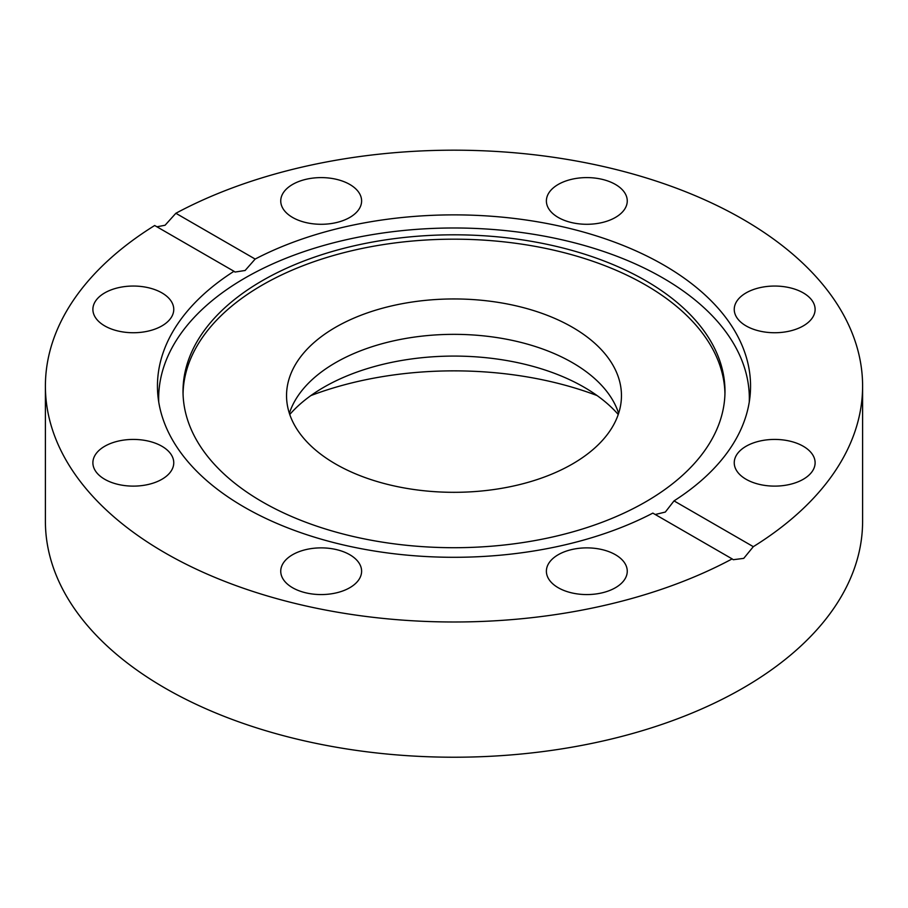 <?xml version="1.0" encoding="UTF-8"?>
<svg xmlns="http://www.w3.org/2000/svg" width="908" height="908" viewBox="0 0 908 908"><rect width="100%" height="100%" fill="white"/><g stroke="black" fill="none" stroke-linecap="round" stroke-linejoin="round"><path stroke-width="1.36" d="M618.246 414.491A183.904 106.179 0 0 0 584.037 387.183A183.904 106.179 0 0 0 289.754 414.491M158.73 401.972A295.338 170.511 180 0 1 158.662 398.499A295.338 170.511 180 0 1 454 227.987A295.338 170.511 180 0 1 749.338 398.499A295.338 170.511 180 0 1 749.27 401.972M645.611 501.886A270.981 156.448 180 0 1 262.389 501.886A270.981 156.448 180 0 1 183.019 391.257A270.981 156.448 180 0 1 454 234.809A270.981 156.448 180 0 1 724.981 391.257A270.981 156.448 180 0 1 645.611 501.886M289.368 413.333A167.458 96.679 180 0 1 404.412 338.684A167.458 96.679 180 0 1 572.415 362.667A167.458 96.679 180 0 1 618.632 413.333M724.947 393.448A270.981 156.448 0 0 0 454 239.179A270.981 156.448 0 0 0 183.053 393.448M572.415 327.266A167.458 96.679 0 0 0 389.918 306.314A167.458 96.679 0 0 0 286.542 395.627A167.458 96.679 0 0 0 454 492.318A167.458 96.679 0 0 0 621.458 395.627A167.458 96.679 0 0 0 572.415 327.266M732.143 558.897L652.841 513.111A296.553 171.215 180 0 1 244.309 507.152A296.553 171.215 180 0 1 157.447 386.082A296.553 171.215 180 0 1 233.98 271.288L154.678 225.502A408.6 235.898 180 0 0 45.4 386.082A408.6 235.898 180 0 0 290.742 602.345A408.6 235.898 180 0 0 732.143 558.897L733.267 559.714L743.743 558.363L753.322 546.673L674.02 500.887L665.326 512.055L655.247 514.507M156.914 226.796L165.074 225.241L175.857 213.278L255.159 259.064L245.126 270.482L235.024 272.048L233.98 271.288M255.159 259.064A296.553 171.215 180 0 1 574.367 229.611A296.553 171.215 180 0 1 750.553 386.082A296.553 171.215 180 0 1 674.02 500.887M175.857 213.278A408.6 235.898 180 0 1 617.258 169.83A408.6 235.898 180 0 1 862.6 386.082A408.6 235.898 180 0 1 753.322 546.673M803.262 479.276A40.429 23.347 180 0 1 759.202 484.339A40.429 23.347 180 0 1 734.243 462.774A40.429 23.347 180 0 1 774.672 439.427A40.429 23.347 180 0 1 815.112 462.774A40.429 23.347 180 0 1 803.262 479.276M815.112 309.401A40.429 23.347 180 0 1 774.672 332.737A40.429 23.347 180 0 1 734.243 309.401A40.429 23.347 180 0 1 774.672 286.054A40.429 23.347 180 0 1 815.112 309.401M615.42 184.438A40.429 23.347 180 0 1 627.258 200.94A40.429 23.347 180 0 1 586.829 224.287A40.429 23.347 180 0 1 546.389 200.94A40.429 23.347 180 0 1 571.359 179.375A40.429 23.347 180 0 1 615.42 184.438M321.171 177.605A40.429 23.347 180 0 1 361.611 200.94A40.429 23.347 180 0 1 321.171 224.287A40.429 23.347 180 0 1 280.742 200.94A40.429 23.347 180 0 1 321.171 177.605M597.078 395.559A260.63 150.467 0 0 0 310.922 395.559M92.888 462.774A40.429 23.347 180 0 1 133.328 439.427A40.429 23.347 180 0 1 173.757 462.774A40.429 23.347 180 0 1 133.328 486.12A40.429 23.347 180 0 1 92.888 462.774M104.738 292.887A40.429 23.347 180 0 1 148.798 287.825A40.429 23.347 180 0 1 173.757 309.401A40.429 23.347 180 0 1 133.328 332.737A40.429 23.347 180 0 1 92.888 309.401A40.429 23.347 180 0 1 104.738 292.887M586.829 594.57A40.429 23.347 180 0 1 546.389 571.223A40.429 23.347 180 0 1 586.829 547.876A40.429 23.347 180 0 1 627.258 571.223A40.429 23.347 180 0 1 586.829 594.57M292.58 587.737A40.429 23.347 180 0 1 280.742 571.223A40.429 23.347 180 0 1 321.171 547.876A40.429 23.347 180 0 1 361.611 571.223A40.429 23.347 180 0 1 336.641 592.788A40.429 23.347 180 0 1 292.58 587.737M862.6 386.082L862.6 521.328A408.6 235.898 180 0 1 610.369 739.271A408.6 235.898 180 0 1 165.074 688.128A408.6 235.898 180 0 1 45.4 521.328L45.4 386.082M749.338 401.586L749.338 398.499M158.662 401.586L158.662 398.499"/></g></svg>
